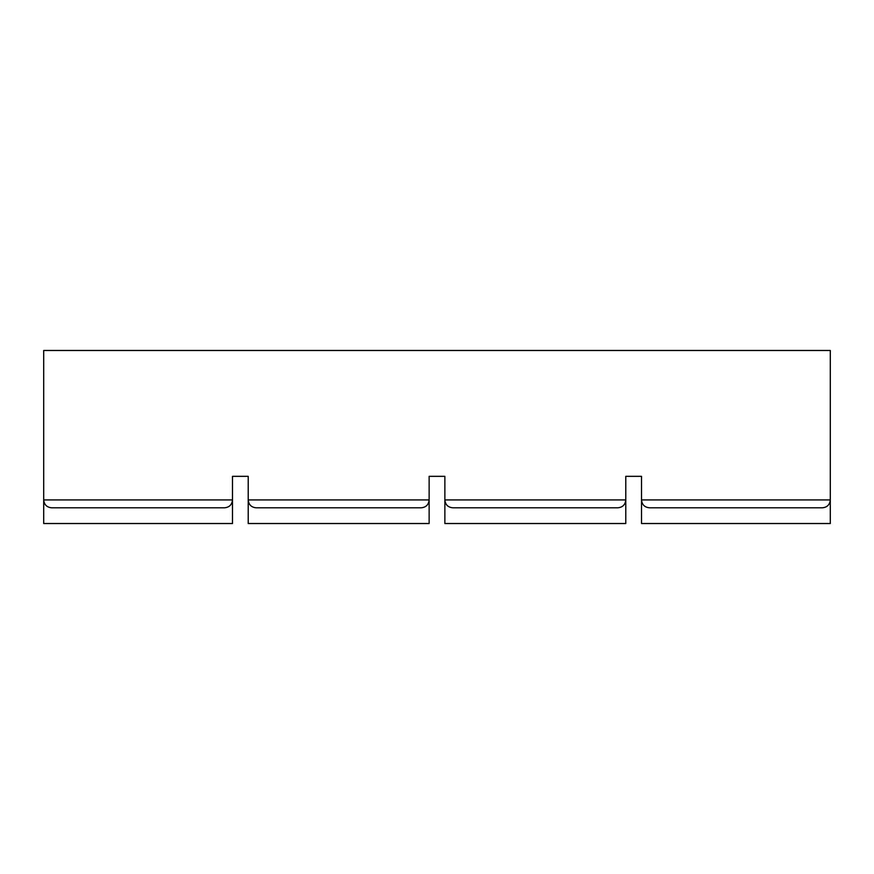 <?xml version="1.0" encoding="UTF-8"?>
<svg xmlns="http://www.w3.org/2000/svg" width="874" height="874" viewBox="0 0 874 874"><rect width="100%" height="100%" fill="white"/><g stroke="black" fill="none" stroke-linecap="round" stroke-linejoin="round"><path stroke-width="1.31" d="M641.516 523.526L830.3 523.526L830.3 499.928C829.819 504.691 827.197 507.313 822.434 507.794L649.382 507.794C644.619 507.313 641.997 504.691 641.516 499.928L641.516 523.526M830.3 350.474L830.3 499.928L641.516 499.928L641.516 476.33L625.784 476.33L625.784 523.526L444.866 523.526L444.866 476.33L429.134 476.33L429.134 523.526L248.216 523.526L248.216 476.33L232.484 476.33L232.484 523.526L43.7 523.526L43.7 499.928C44.181 504.691 46.803 507.313 51.566 507.794L224.618 507.794C229.381 507.313 232.003 504.691 232.484 499.928L43.7 499.928L43.7 350.474L830.3 350.474M641.516 499.928C641.997 504.691 644.619 507.313 649.382 507.794M248.216 499.928C248.697 504.691 251.319 507.313 256.082 507.794L421.268 507.794C426.031 507.313 428.653 504.691 429.134 499.928L248.216 499.928M444.866 499.928C445.347 504.691 447.969 507.313 452.732 507.794L617.918 507.794C622.681 507.313 625.303 504.691 625.784 499.928L444.866 499.928M224.618 507.794C229.381 507.313 232.003 504.691 232.484 499.928M421.268 507.794C426.031 507.313 428.653 504.691 429.134 499.928M617.918 507.794C622.681 507.313 625.303 504.691 625.784 499.928"/></g></svg>
